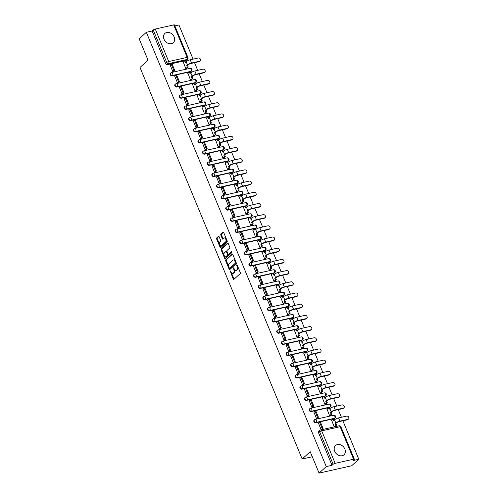 <?xml version="1.0" encoding="UTF-8"?>
<svg xmlns="http://www.w3.org/2000/svg" width="498" height="498" viewBox="0 0 498 498"><rect width="100%" height="100%" fill="white"/><g stroke="black" fill="none" stroke-linecap="round" stroke-linejoin="round"><path stroke-width="0.75" d="M230.157 270.8L233.207 278.998A0.784 0.436 -102.7 0 0 233.736 279.446A0.784 0.436 -102.7 0 0 233.855 279.384L240.223 273.614A0.784 0.436 -102.7 0 0 240.285 272.587L237.191 265.104L236.737 264.836L237.092 266.523A2.521 1.394 -102.7 0 1 236.892 269.804L236.363 270.283A2.521 1.394 -102.7 0 1 235.984 270.489A2.521 1.394 -102.7 0 1 234.297 269.057L233.444 267.818L233.805 269.505A2.521 1.394 -102.7 0 1 233.606 272.786L233.07 273.265A2.521 1.394 -102.7 0 1 232.691 273.47A2.521 1.394 -102.7 0 1 231.01 272.039L230.157 270.8M172.109 75.833L190.553 71.687A1.606 1.276 47.8 0 0 191.033 71.444L191.431 71.083A1.606 1.276 -132.2 0 1 190.946 71.332L172.507 75.472A1.606 1.276 -132.2 0 1 170.764 74.625A1.606 1.276 -132.2 0 1 170.839 72.851L170.441 73.206A1.606 1.276 47.8 0 0 170.366 74.986A1.606 1.276 47.8 0 0 172.109 75.833L172.507 75.472A1.606 0.89 77.3 0 0 172.638 73.387A1.606 0.89 77.3 0 0 171.561 72.471A1.606 1.606 0 0 0 170.839 72.851M176.746 87.026L195.185 82.88A1.606 1.276 47.8 0 0 195.67 82.637L196.063 82.276A1.606 1.276 -132.2 0 1 195.583 82.519L177.145 86.664A1.606 1.276 -132.2 0 1 175.402 85.818A1.606 1.276 -132.2 0 1 175.47 84.044L175.078 84.399A1.606 1.276 47.8 0 0 175.003 86.173A1.606 1.276 47.8 0 0 176.746 87.026L177.145 86.664A1.606 0.89 77.3 0 0 177.269 84.573A1.606 0.89 77.3 0 0 176.199 83.664A1.606 1.606 0 0 0 175.47 84.044M181.384 98.212L199.823 94.072A1.606 1.276 47.8 0 0 200.302 93.823L200.7 93.468A1.606 1.276 -132.2 0 1 200.221 93.711L181.776 97.857A1.606 1.276 -132.2 0 1 180.033 97.01A1.606 1.276 -132.2 0 1 180.108 95.23L179.71 95.591A1.606 1.276 47.8 0 0 179.641 97.365A1.606 1.276 47.8 0 0 181.384 98.212L181.776 97.857A1.606 0.89 77.3 0 0 181.907 95.765A1.606 0.89 77.3 0 0 180.836 94.857A1.606 1.606 0 0 0 180.108 95.23M186.015 109.404L204.46 105.265A1.606 1.276 47.8 0 0 204.939 105.016L205.338 104.655A1.606 1.276 -132.2 0 1 204.852 104.904L186.414 109.043A1.606 1.276 -132.2 0 1 184.671 108.197A1.606 1.276 -132.2 0 1 184.746 106.423L184.347 106.784A1.606 1.276 47.8 0 0 184.272 108.558A1.606 1.276 47.8 0 0 186.015 109.404L186.414 109.043A1.606 0.89 77.3 0 0 186.545 106.958A1.606 0.89 77.3 0 0 185.468 106.049A1.606 1.606 0 0 0 184.746 106.423M190.653 120.597L209.092 116.451A1.606 1.276 47.8 0 0 209.577 116.208L209.969 115.847A1.606 1.276 -132.2 0 1 209.49 116.096L191.051 120.236A1.606 1.276 -132.2 0 1 189.308 119.389A1.606 1.276 -132.2 0 1 189.377 117.615L188.985 117.976A1.606 1.276 47.8 0 0 188.91 119.75A1.606 1.276 47.8 0 0 190.653 120.597L191.051 120.236A1.606 0.89 77.3 0 0 191.176 118.151A1.606 0.89 77.3 0 0 190.105 117.235A1.606 1.606 0 0 0 189.377 117.615M195.291 131.789L213.729 127.644A1.606 1.276 47.8 0 0 214.208 127.401L214.607 127.04A1.606 1.276 -132.2 0 1 214.128 127.283L195.683 131.428A1.606 1.276 -132.2 0 1 193.94 130.582A1.606 1.276 -132.2 0 1 194.015 128.808L193.616 129.163A1.606 1.276 47.8 0 0 193.548 130.943A1.606 1.276 47.8 0 0 195.291 131.789L195.683 131.428A1.606 0.89 77.3 0 0 195.814 129.337A1.606 0.89 77.3 0 0 194.743 128.428A1.606 1.606 0 0 0 194.015 128.808M199.922 142.976L218.367 138.836A1.606 1.276 47.8 0 0 218.846 138.587L219.245 138.232A1.606 1.276 -132.2 0 1 218.759 138.475L200.321 142.621A1.606 1.276 -132.2 0 1 198.578 141.774A1.606 1.276 -132.2 0 1 198.652 139.994L198.254 140.355A1.606 1.276 47.8 0 0 198.179 142.129A1.606 1.276 47.8 0 0 199.922 142.976L200.321 142.621A1.606 0.89 77.3 0 0 200.445 140.529A1.606 0.89 77.3 0 0 199.374 139.621A1.606 1.606 0 0 0 198.652 139.994M204.56 154.168L222.998 150.029A1.606 1.276 47.8 0 0 223.484 149.78L223.876 149.419A1.606 1.276 -132.2 0 1 223.397 149.668L204.958 153.807A1.606 1.276 -132.2 0 1 203.215 152.961A1.606 1.276 -132.2 0 1 203.284 151.187L202.891 151.548A1.606 1.276 47.8 0 0 202.817 153.322A1.606 1.276 47.8 0 0 204.56 154.168L204.958 153.807A1.606 0.89 77.3 0 0 205.083 151.722A1.606 0.89 77.3 0 0 204.012 150.813A1.606 1.606 0 0 0 203.284 151.187M209.197 165.361L227.636 161.221A1.606 1.276 47.8 0 0 228.115 160.972L228.514 160.611A1.606 1.276 -132.2 0 1 228.034 160.86L209.59 165A1.606 1.276 -132.2 0 1 207.847 164.153A1.606 1.276 -132.2 0 1 207.921 162.379L207.523 162.74A1.606 1.276 47.8 0 0 207.454 164.514A1.606 1.276 47.8 0 0 209.197 165.361L209.59 165A1.606 0.89 77.3 0 0 209.72 162.914A1.606 0.89 77.3 0 0 208.65 161.999A1.606 1.606 0 0 0 207.921 162.379M213.829 176.553L232.273 172.408A1.606 1.276 47.8 0 0 232.753 172.165L233.151 171.804A1.606 1.276 -132.2 0 1 232.666 172.053L214.227 176.192A1.606 1.276 -132.2 0 1 212.484 175.346A1.606 1.276 -132.2 0 1 212.559 173.572L212.16 173.927A1.606 1.276 47.8 0 0 212.086 175.707A1.606 1.276 47.8 0 0 213.829 176.553L214.227 176.192A1.606 0.89 77.3 0 0 214.352 174.107A1.606 0.89 77.3 0 0 213.281 173.192A1.606 1.606 0 0 0 212.559 173.572M218.466 187.746L236.905 183.6A1.606 1.276 47.8 0 0 237.39 183.351L237.783 182.996A1.606 1.276 -132.2 0 1 237.303 183.239L218.865 187.385A1.606 1.276 -132.2 0 1 217.122 186.538A1.606 1.276 -132.2 0 1 217.19 184.758L216.798 185.119A1.606 1.276 47.8 0 0 216.723 186.893A1.606 1.276 47.8 0 0 218.466 187.746L218.865 187.385A1.606 0.89 77.3 0 0 218.989 185.293A1.606 0.89 77.3 0 0 217.919 184.385A1.606 1.606 0 0 0 217.19 184.758M223.104 198.932L241.542 194.793A1.606 1.276 47.8 0 0 242.022 194.544L242.42 194.183A1.606 1.276 -132.2 0 1 241.941 194.432L223.496 198.578A1.606 1.276 -132.2 0 1 221.753 197.725A1.606 1.276 -132.2 0 1 221.828 195.951L221.429 196.312A1.606 1.276 47.8 0 0 221.361 198.086A1.606 1.276 47.8 0 0 223.104 198.932L223.496 198.578A1.606 0.89 77.3 0 0 223.627 196.486A1.606 0.89 77.3 0 0 222.55 195.577A1.606 1.606 0 0 0 221.828 195.951M227.735 210.125L246.174 205.985A1.606 1.276 47.8 0 0 246.659 205.736L247.058 205.375A1.606 1.276 -132.2 0 1 246.572 205.624L228.134 209.764A1.606 1.276 -132.2 0 1 226.391 208.917A1.606 1.276 -132.2 0 1 226.466 207.143L226.067 207.504A1.606 1.276 47.8 0 0 225.992 209.278A1.606 1.276 47.8 0 0 227.735 210.125L228.134 209.764A1.606 0.89 77.3 0 0 228.258 207.678A1.606 0.89 77.3 0 0 227.188 206.77A1.606 1.606 0 0 0 226.466 207.143M232.373 221.317L250.811 217.172A1.606 1.276 47.8 0 0 251.297 216.929L251.689 216.568A1.606 1.276 -132.2 0 1 251.21 216.817L232.771 220.956A1.606 1.276 -132.2 0 1 231.028 220.11A1.606 1.276 -132.2 0 1 231.097 218.336L230.705 218.69A1.606 1.276 47.8 0 0 230.63 220.471A1.606 1.276 47.8 0 0 232.373 221.317L232.771 220.956A1.606 0.89 77.3 0 0 232.896 218.871A1.606 0.89 77.3 0 0 231.825 217.956A1.606 1.606 0 0 0 231.097 218.336M237.011 232.51L255.449 228.364A1.606 1.276 47.8 0 0 255.928 228.121L256.327 227.76A1.606 1.276 -132.2 0 1 255.848 228.003L237.403 232.149A1.606 1.276 -132.2 0 1 235.66 231.302A1.606 1.276 -132.2 0 1 235.735 229.522L235.336 229.883A1.606 1.276 47.8 0 0 235.268 231.657A1.606 1.276 47.8 0 0 237.011 232.51L237.403 232.149A1.606 0.89 77.3 0 0 237.534 230.057A1.606 0.89 77.3 0 0 236.457 229.148A1.606 1.606 0 0 0 235.735 229.522M241.642 243.696L260.081 239.557A1.606 1.276 47.8 0 0 260.566 239.308L260.964 238.953A1.606 1.276 -132.2 0 1 260.479 239.196L242.04 243.341A1.606 1.276 -132.2 0 1 240.297 242.489A1.606 1.276 -132.2 0 1 240.372 240.715L239.974 241.076A1.606 1.276 47.8 0 0 239.899 242.85A1.606 1.276 47.8 0 0 241.642 243.696L242.04 243.341A1.606 0.89 77.3 0 0 242.165 241.25A1.606 0.89 77.3 0 0 241.094 240.341A1.606 1.606 0 0 0 240.372 240.715M246.28 254.889L264.718 250.749A1.606 1.276 47.8 0 0 265.204 250.5L265.596 250.139A1.606 1.276 -132.2 0 1 265.117 250.388L246.678 254.528A1.606 1.276 -132.2 0 1 244.935 253.681A1.606 1.276 -132.2 0 1 245.004 251.907L244.611 252.268A1.606 1.276 47.8 0 0 244.537 254.042A1.606 1.276 47.8 0 0 246.28 254.889L246.678 254.528A1.606 0.89 77.3 0 0 246.803 252.442A1.606 0.89 77.3 0 0 245.732 251.534A1.606 1.606 0 0 0 245.004 251.907M250.917 266.081L269.356 261.936A1.606 1.276 47.8 0 0 269.835 261.693L270.233 261.332A1.606 1.276 -132.2 0 1 269.748 261.581L251.309 265.72A1.606 1.276 -132.2 0 1 249.566 264.874A1.606 1.276 -132.2 0 1 249.641 263.1L249.243 263.461A1.606 1.276 47.8 0 0 249.174 265.235A1.606 1.276 47.8 0 0 250.917 266.081L251.309 265.72A1.606 0.89 77.3 0 0 251.44 263.635A1.606 0.89 77.3 0 0 250.363 262.72A1.606 1.606 0 0 0 249.641 263.1M255.549 277.274L273.987 273.128A1.606 1.276 47.8 0 0 274.473 272.885L274.871 272.524A1.606 1.276 -132.2 0 1 274.386 272.767L255.947 276.913A1.606 1.276 -132.2 0 1 254.204 276.066A1.606 1.276 -132.2 0 1 254.279 274.292L253.88 274.647A1.606 1.276 47.8 0 0 253.806 276.427A1.606 1.276 47.8 0 0 255.549 277.274L255.947 276.913A1.606 0.89 77.3 0 0 256.072 274.821A1.606 0.89 77.3 0 0 255.001 273.912A1.606 1.606 0 0 0 254.279 274.292M260.186 288.46L278.625 284.321A1.606 1.276 47.8 0 0 279.11 284.072L279.502 283.717A1.606 1.276 -132.2 0 1 279.023 283.96L260.585 288.105A1.606 1.276 -132.2 0 1 258.842 287.259A1.606 1.276 -132.2 0 1 258.91 285.479L258.518 285.84A1.606 1.276 47.8 0 0 258.443 287.614A1.606 1.276 47.8 0 0 260.186 288.46L260.585 288.105A1.606 0.89 77.3 0 0 260.709 286.014A1.606 0.89 77.3 0 0 259.639 285.105A1.606 1.606 0 0 0 258.91 285.479M264.824 299.653L283.262 295.513A1.606 1.276 47.8 0 0 283.742 295.264L284.14 294.903A1.606 1.276 -132.2 0 1 283.655 295.152L265.216 299.292A1.606 1.276 -132.2 0 1 263.473 298.445A1.606 1.276 -132.2 0 1 263.548 296.671L263.149 297.032A1.606 1.276 47.8 0 0 263.081 298.806A1.606 1.276 47.8 0 0 264.824 299.653L265.216 299.292A1.606 0.89 77.3 0 0 265.347 297.206A1.606 0.89 77.3 0 0 264.27 296.298A1.606 1.606 0 0 0 263.548 296.671M269.455 310.845L287.894 306.706A1.606 1.276 47.8 0 0 288.379 306.457L288.778 306.096A1.606 1.276 -132.2 0 1 288.292 306.345L269.854 310.484A1.606 1.276 -132.2 0 1 268.111 309.638A1.606 1.276 -132.2 0 1 268.185 307.864L267.787 308.225A1.606 1.276 47.8 0 0 267.712 309.999A1.606 1.276 47.8 0 0 269.455 310.845L269.854 310.484A1.606 0.89 77.3 0 0 269.978 308.399A1.606 0.89 77.3 0 0 268.908 307.484A1.606 1.606 0 0 0 268.185 307.864M274.093 322.038L292.531 317.892A1.606 1.276 47.8 0 0 293.017 317.649L293.409 317.288A1.606 1.276 -132.2 0 1 292.93 317.537L274.491 321.677A1.606 1.276 -132.2 0 1 272.748 320.83A1.606 1.276 -132.2 0 1 272.817 319.056L272.425 319.411A1.606 1.276 47.8 0 0 272.35 321.191A1.606 1.276 47.8 0 0 274.093 322.038L274.491 321.677A1.606 0.89 77.3 0 0 274.616 319.591A1.606 0.89 77.3 0 0 273.545 318.676A1.606 1.606 0 0 0 272.817 319.056M278.731 333.23L297.169 329.085A1.606 1.276 47.8 0 0 297.648 328.836L298.047 328.481A1.606 1.276 -132.2 0 1 297.561 328.724L279.123 332.869A1.606 1.276 -132.2 0 1 277.38 332.023A1.606 1.276 -132.2 0 1 277.454 330.242L277.056 330.604A1.606 1.276 47.8 0 0 276.988 332.378A1.606 1.276 47.8 0 0 278.731 333.23L279.123 332.869A1.606 0.89 77.3 0 0 279.254 330.778A1.606 0.89 77.3 0 0 278.177 329.869A1.606 1.606 0 0 0 277.454 330.242M283.362 344.417L301.8 340.277A1.606 1.276 47.8 0 0 302.286 340.028L302.684 339.667A1.606 1.276 -132.2 0 1 302.199 339.916L283.76 344.062A1.606 1.276 -132.2 0 1 282.017 343.209A1.606 1.276 -132.2 0 1 282.092 341.435L281.694 341.796A1.606 1.276 47.8 0 0 281.619 343.57A1.606 1.276 47.8 0 0 283.362 344.417L283.76 344.062A1.606 0.89 77.3 0 0 283.885 341.97A1.606 0.89 77.3 0 0 282.814 341.062A1.606 1.606 0 0 0 282.092 341.435M288 355.609L306.438 351.47A1.606 1.276 47.8 0 0 306.924 351.221L307.316 350.86A1.606 1.276 -132.2 0 1 306.836 351.109L288.398 355.248A1.606 1.276 -132.2 0 1 286.655 354.402A1.606 1.276 -132.2 0 1 286.724 352.628L286.331 352.989A1.606 1.276 47.8 0 0 286.257 354.763A1.606 1.276 47.8 0 0 288 355.609L288.398 355.248A1.606 0.89 77.3 0 0 288.523 353.163A1.606 0.89 77.3 0 0 287.452 352.254A1.606 1.606 0 0 0 286.724 352.628M292.637 366.802L311.076 362.656A1.606 1.276 47.8 0 0 311.555 362.413L311.953 362.052A1.606 1.276 -132.2 0 1 311.468 362.301L293.029 366.441A1.606 1.276 -132.2 0 1 291.286 365.594A1.606 1.276 -132.2 0 1 291.361 363.82L290.963 364.175A1.606 1.276 47.8 0 0 290.894 365.955A1.606 1.276 47.8 0 0 292.637 366.802L293.029 366.441A1.606 0.89 77.3 0 0 293.16 364.355A1.606 0.89 77.3 0 0 292.083 363.44A1.606 1.606 0 0 0 291.361 363.82M297.269 377.994L315.707 373.849A1.606 1.276 47.8 0 0 316.193 373.606L316.591 373.245A1.606 1.276 -132.2 0 1 316.106 373.488L297.667 377.633A1.606 1.276 -132.2 0 1 295.924 376.787A1.606 1.276 -132.2 0 1 295.999 375.006L295.6 375.368A1.606 1.276 47.8 0 0 295.526 377.142A1.606 1.276 47.8 0 0 297.269 377.994L297.667 377.633A1.606 0.89 77.3 0 0 297.792 375.542A1.606 0.89 77.3 0 0 296.721 374.633A1.606 1.606 0 0 0 295.999 375.006M301.906 389.181L320.345 385.041A1.606 1.276 47.8 0 0 320.83 384.792L321.222 384.437A1.606 1.276 -132.2 0 1 320.743 384.68L302.305 388.826A1.606 1.276 -132.2 0 1 300.562 387.973A1.606 1.276 -132.2 0 1 300.63 386.199L300.232 386.56A1.606 1.276 47.8 0 0 300.163 388.334A1.606 1.276 47.8 0 0 301.906 389.181L302.305 388.826A1.606 0.89 77.3 0 0 302.429 386.734A1.606 0.89 77.3 0 0 301.358 385.825A1.606 1.606 0 0 0 300.63 386.199M306.544 400.373L324.982 396.234A1.606 1.276 47.8 0 0 325.462 395.985L325.86 395.624A1.606 1.276 -132.2 0 1 325.375 395.873L306.936 400.012A1.606 1.276 -132.2 0 1 305.193 399.166A1.606 1.276 -132.2 0 1 305.268 397.392L304.869 397.753A1.606 1.276 47.8 0 0 304.801 399.527A1.606 1.276 47.8 0 0 306.544 400.373L306.936 400.012A1.606 0.89 77.3 0 0 307.067 397.927A1.606 0.89 77.3 0 0 305.99 397.018A1.606 1.606 0 0 0 305.268 397.392M311.175 411.566L329.614 407.42A1.606 1.276 47.8 0 0 330.099 407.177L330.498 406.816A1.606 1.276 -132.2 0 1 330.012 407.065L311.574 411.205A1.606 1.276 -132.2 0 1 309.831 410.358A1.606 1.276 -132.2 0 1 309.905 408.584L309.507 408.945A1.606 1.276 47.8 0 0 309.432 410.719A1.606 1.276 47.8 0 0 311.175 411.566L311.574 411.205A1.606 0.89 77.3 0 0 311.698 409.119A1.606 0.89 77.3 0 0 310.628 408.204A1.606 1.606 0 0 0 309.905 408.584M315.813 422.758L334.251 418.613A1.606 1.276 47.8 0 0 334.737 418.37L335.129 418.009A1.606 1.276 -132.2 0 1 334.65 418.252L316.211 422.397A1.606 1.276 -132.2 0 1 314.468 421.551A1.606 1.276 -132.2 0 1 314.537 419.777L314.138 420.131A1.606 1.276 47.8 0 0 314.07 421.912A1.606 1.276 47.8 0 0 315.813 422.758L316.211 422.397A1.606 0.89 77.3 0 0 316.336 420.306A1.606 0.89 77.3 0 0 315.265 419.397A1.606 1.606 0 0 0 314.537 419.777M334.687 451.294A6.256 4.968 47.8 0 0 343.969 454.786A6.256 4.968 47.8 0 0 344.846 449.009A6.256 4.968 47.8 0 0 335.565 445.517A6.256 4.968 47.8 0 0 334.687 451.294M164.004 39.23A6.256 4.968 47.8 0 0 173.285 42.722A6.256 4.968 47.8 0 0 174.169 36.952A6.256 4.968 47.8 0 0 164.888 33.459A6.256 4.968 47.8 0 0 164.004 39.23M219.12 236.706A0.784 0.436 -102.7 0 0 218.597 236.264A0.784 0.436 -102.7 0 0 218.479 236.326L216.692 237.944A0.784 0.436 -102.7 0 0 216.63 238.972L220.072 247.276A0.784 0.436 -102.7 0 0 220.595 247.724A0.784 0.436 -102.7 0 0 220.714 247.662L227.088 241.891A0.784 0.436 -102.7 0 0 227.15 240.864L223.708 232.554A0.784 0.436 -102.7 0 0 223.179 232.105A0.784 0.436 -102.7 0 0 223.06 232.174L220.9 234.128A0.784 0.436 -102.7 0 0 220.838 235.156L222.313 238.71A0.784 0.436 -102.7 0 0 222.836 239.158A0.784 0.436 -102.7 0 0 222.961 239.09L224.025 238.125A2.104 1.164 -102.7 0 1 224.349 237.951A2.104 1.164 -102.7 0 1 225.862 239.445A2.104 1.164 -102.7 0 1 225.588 241.891L221.398 245.688A2.104 1.164 -102.7 0 1 221.075 245.863A2.104 1.164 -102.7 0 1 219.562 244.369A2.104 1.164 -102.7 0 1 219.836 241.922L220.533 241.287A0.784 0.436 -102.7 0 0 220.595 240.266L219.12 236.706M335.154 463.345L353.592 459.2A1.606 0.398 157.5 0 1 354.352 459.243A1.606 0.398 157.5 0 1 354.171 459.561L353.057 460.575L358.821 459.281L351.65 465.779L319.069 473.1L310.217 451.723L302.174 459.007L139.994 67.46L148.031 60.177L139.179 38.8L146.35 32.295L326.246 466.601L332.01 465.3L333.131 464.292L319.666 431.791A1.606 1.276 -132.2 0 1 319.897 430.309L318.776 431.324A1.606 1.276 -132.2 0 0 318.552 432.806L319.666 431.791A1.606 0.398 157.5 0 1 321.689 430.845L335.154 463.345A1.606 0.398 157.5 0 0 333.131 464.292M319.069 473.1L326.246 466.601M225.762 259.844A0.784 0.436 -102.7 0 0 225.7 260.871L229.142 269.175A0.784 0.436 -102.7 0 0 229.665 269.623A0.784 0.436 -102.7 0 0 229.783 269.561L236.158 263.791A0.784 0.436 -102.7 0 0 236.22 262.763L232.778 254.453A0.784 0.436 -102.7 0 0 232.249 254.005A0.784 0.436 -102.7 0 0 232.13 254.073L225.762 259.844L226.416 259.695A0.784 0.436 -102.7 0 0 226.353 260.722L228.731 266.467M224.604 258.225L221.162 249.921A0.784 0.436 -102.7 0 1 221.224 248.894L227.598 243.124A0.784 0.436 -102.7 0 1 227.717 243.055A0.784 0.436 -102.7 0 1 228.24 243.503L229.715 247.064A0.784 0.436 -102.7 0 1 229.653 248.085L227.069 250.426A0.784 0.436 -102.7 0 0 227.007 251.453L227.984 253.812A0.784 0.436 -102.7 0 0 228.507 254.26A0.784 0.436 -102.7 0 0 228.632 254.192L231.402 251.714L231.726 252.741L225.252 258.611A0.784 0.436 -102.7 0 1 225.133 258.674A0.784 0.436 -102.7 0 1 224.604 258.225L225.258 258.082L224.305 255.779M185.916 60.501L187.03 59.486A1.606 1.276 -132.2 0 0 187.516 59.237L186.395 60.252A1.606 1.276 -132.2 0 1 185.916 60.501L167.477 64.64L168.592 63.626A1.606 1.276 -132.2 0 1 166.699 62.487L153.235 29.986A1.606 0.398 -22.5 0 1 155.258 29.04L173.696 24.9A1.606 0.398 -22.5 0 1 174.462 24.937L187.92 57.438A1.606 0.398 -22.5 0 0 187.161 57.395L173.696 24.9M358.821 459.281L342.879 420.791M341.423 417.268L338.242 409.599M336.785 406.075L333.61 398.406M332.147 394.883L328.973 387.214M327.516 383.697L324.335 376.021M322.878 372.504L319.704 364.835M318.247 361.311L315.066 353.642M313.609 350.119L310.428 342.45M308.972 338.933L305.797 331.257M304.34 327.74L301.159 320.071M299.703 316.547L296.522 308.878M295.065 305.355L291.89 297.686M290.434 294.169L287.253 286.493M285.796 282.976L282.615 275.307M281.158 271.784L277.984 264.114M276.527 260.591L273.346 252.922M271.889 249.398L268.708 241.729M267.252 238.212L264.077 230.537M262.62 227.02L259.439 219.35M257.983 215.827L254.808 208.158M253.345 204.634L250.17 196.965M248.714 193.448L245.533 185.773M244.076 182.256L240.901 174.586M239.438 171.063L236.264 163.394M234.807 159.87L231.626 152.201M230.169 148.684L226.995 141.009M225.532 137.492L222.357 129.822M220.9 126.299L217.719 118.63M216.263 115.106L213.088 107.437M211.625 103.914L208.45 96.245M206.994 92.728L203.813 85.052M202.356 81.535L199.181 73.866M197.718 70.343L194.544 62.673M193.087 59.15L178.931 24.981L174.854 25.896M146.35 32.295L152.12 31.001L153.235 29.986M331.649 420.219L334.121 426.718L335.079 426.462M318.483 423.175L321.086 429.65L322.025 429.326M313.852 411.983L316.454 418.457L317.388 418.139M327.012 409.026L329.483 415.531L330.448 415.276M309.214 400.79L311.816 407.264L312.75 406.947M322.374 397.834L324.852 404.339L325.81 404.083M304.577 389.604L307.179 396.072L308.119 395.754M317.743 386.647L320.214 393.146L321.173 392.891M299.945 378.412L302.547 384.886L303.481 384.562M313.105 375.455L315.576 381.954L316.541 381.698M295.308 367.219L297.91 373.693L298.844 373.369M308.467 364.262L310.945 370.767L311.904 370.512M290.676 356.026L293.278 362.5L294.212 362.183M303.836 353.07L306.307 359.575L307.266 359.319M286.039 344.84L288.641 351.308L289.575 350.99M299.198 341.883L301.67 348.382L302.635 348.127M281.401 333.648L284.003 340.122L284.937 339.798M294.561 330.691L297.038 337.19L297.997 336.934M276.77 322.455L279.372 328.929L280.306 328.605M289.929 319.498L292.401 326.003L293.359 325.742M272.132 311.262L274.734 317.736L275.668 317.419M285.292 308.306L287.763 314.811L288.728 314.555M267.494 300.07L270.097 306.544L271.036 306.226M280.66 297.113L283.132 303.618L284.09 303.363M262.863 288.884L265.465 295.351L266.399 295.034M276.023 285.927L278.494 292.426L279.459 292.17M258.225 277.691L260.828 284.165L261.761 283.841M271.385 274.734L273.856 281.233L274.821 280.978M253.588 266.498L256.19 272.972L257.13 272.655M266.754 263.542L269.225 270.047L270.184 269.791M248.956 255.306L251.558 261.78L252.492 261.462M262.116 252.349L264.587 258.854L265.552 258.599M244.319 244.12L246.921 250.587L247.855 250.27M257.478 241.163L259.95 247.662L260.915 247.406M239.681 232.927L242.283 239.401L243.223 239.077M252.847 229.97L255.318 236.469L256.277 236.214M235.05 221.735L237.652 228.209L238.586 227.885M248.209 218.778L250.681 225.283L251.646 225.028M230.412 210.542L233.014 217.016L233.948 216.698M243.572 207.585L246.043 214.09L247.008 213.835M225.775 199.356L228.377 205.823L229.317 205.506M238.94 196.399L241.412 202.898L242.37 202.642M221.143 188.163L223.745 194.637L224.679 194.313M234.303 185.206L236.774 191.705L237.739 191.45M216.506 176.971L219.108 183.445L220.041 183.121M229.665 174.014L232.136 180.519L233.101 180.257M211.868 165.778L214.47 172.252L215.41 171.935M225.034 162.821L227.505 169.326L228.464 169.071M207.236 154.585L209.839 161.059L210.772 160.742M220.396 151.629L222.867 158.134L223.832 157.878M202.599 143.399L205.201 149.867L206.135 149.549M215.759 140.442L218.23 146.941L219.195 146.686M197.961 132.207L200.563 138.681L201.503 138.357M211.127 129.25L213.598 135.749L214.557 135.493M193.33 121.014L195.932 127.488L196.866 127.171M206.489 118.057L208.961 124.562L209.926 124.307M188.692 109.821L191.294 116.295L192.228 115.978M201.852 106.865L204.323 113.37L205.288 113.114M184.055 98.635L186.657 105.103L187.597 104.785M197.22 95.678L199.692 102.177L200.65 101.922M179.423 87.443L182.025 93.917L182.959 93.593M192.583 84.486L195.054 90.985L196.019 90.729M174.786 76.25L177.388 82.724L178.321 82.4M187.945 73.293L190.417 79.798L191.381 79.543M170.148 65.057L172.75 71.531L173.69 71.214M183.314 62.101L185.785 68.606L186.744 68.351M302.174 459.007L312.29 456.734M152.12 31.001L165.579 63.501A1.606 1.276 47.8 0 0 167.477 64.64M332.01 465.3L318.552 432.806M232.691 273.47L233.344 273.321A2.521 1.394 -102.7 0 0 233.724 273.122L233.07 273.265M234.496 269.468A2.521 1.394 -102.7 0 1 234.253 272.636L233.724 273.122M235.984 270.489L236.637 270.339A2.521 1.394 -102.7 0 0 237.017 270.134L236.363 270.283M237.907 266.841A2.521 1.394 -102.7 0 1 237.546 269.655L237.017 270.134M231.215 272.462L233.861 278.855A0.784 0.436 -102.7 0 0 234.072 279.185M232.56 254.123L226.416 259.695M229.422 268.136L229.79 269.032A0.784 0.436 -102.7 0 0 230.008 269.362M229.317 267.955L229.765 268.223L235.361 263.156L234.981 261.419A2.521 1.394 -102.7 0 0 233.294 259.987A2.521 1.394 -102.7 0 0 232.915 260.193L229.092 263.654A2.521 1.394 -102.7 0 0 228.893 266.934L229.317 267.955M230.244 268.117L229.765 268.223M236.114 262.514L230.418 268.073M235.423 260.846A2.521 1.394 -102.7 0 0 233.948 259.838L233.294 259.987M224.15 255.406L221.815 249.772L221.162 249.921M228.028 243.173L221.878 248.751A0.784 0.436 -102.7 0 0 221.815 249.772M229.024 254.105A0.784 0.436 -102.7 0 0 229.161 254.111A0.784 0.436 -102.7 0 0 229.279 254.048L231.682 251.87M224.386 252.86A2.104 1.164 -102.7 0 0 224.112 255.306A2.104 1.164 -102.7 0 0 225.631 256.794A2.104 1.164 -102.7 0 0 225.949 256.626L227.424 255.287A0.784 0.436 -102.7 0 0 227.486 254.26L226.509 251.901A0.784 0.436 -102.7 0 0 225.986 251.453A0.784 0.436 -102.7 0 0 225.868 251.515L224.386 252.86M225.631 256.794L226.279 256.651A2.104 1.164 -102.7 0 0 226.602 256.476L225.949 256.626M228.109 254.036L228.14 254.111A0.784 0.436 -102.7 0 1 228.078 255.138L226.602 256.476M227.038 251.527A0.784 0.436 -102.7 0 0 226.634 251.309A0.784 0.436 -102.7 0 0 226.515 251.372M225.258 258.082A0.784 0.436 -102.7 0 0 225.47 258.412M221.075 245.863L221.728 245.713A2.104 1.164 -102.7 0 0 222.046 245.545L221.398 245.688M226.553 239.432A2.104 1.164 -102.7 0 1 226.241 241.742L222.046 245.545M226.216 238.617A2.104 1.164 -102.7 0 0 224.996 237.807L224.349 237.951M223.49 232.224L221.554 233.979A0.784 0.436 -102.7 0 0 221.492 235.006L222.961 238.561A0.784 0.436 -102.7 0 0 223.179 238.891M219.861 245.053L220.72 247.133A0.784 0.436 -102.7 0 0 220.938 247.462M218.908 236.376L217.34 237.801A0.784 0.436 -102.7 0 0 217.277 238.822L219.525 244.238M348.538 419.042L348.071 419.465A1.805 1.432 -132.2 0 1 347.523 419.746L347.996 419.322A1.805 1.432 47.8 0 0 348.538 419.042A1.805 1.432 47.8 0 0 348.619 417.044A1.805 1.432 47.8 0 0 346.658 416.091L338.547 417.915A3.206 0.797 157.5 0 0 334.5 419.808L333.722 420.511L333.069 418.93L331.487 420.362M333.069 418.93L333.915 418.743L334.395 419.901M347.996 419.322L339.885 421.14A3.206 0.797 157.5 0 0 335.833 423.032L335.061 423.736L336.679 422.846A2.166 0.542 -22.5 0 1 339.412 421.569L347.523 419.746M335.907 423.549L336.561 425.124L334.177 426.705M335.023 426.518L336.561 425.124M321.864 429.475L323.04 428.411L320.395 422.024L319.548 422.217L322.194 428.597L321.073 429.612M319.548 422.217L318.427 423.225M323.04 428.411L322.194 428.597M335.061 423.736L335.714 425.317M343.9 407.85L343.433 408.279A1.805 1.432 -132.2 0 1 342.892 408.553L343.359 408.13A1.805 1.432 47.8 0 0 343.9 407.85A1.805 1.432 47.8 0 0 343.981 405.851A1.805 1.432 47.8 0 0 342.02 404.899L333.909 406.723A3.206 0.797 157.5 0 0 329.863 408.615L329.085 409.319L328.431 407.738L326.85 409.175M328.431 407.738L329.278 407.551L329.757 408.709M343.359 408.13L335.247 409.954A3.206 0.797 157.5 0 0 331.201 411.846L330.423 412.543L331.27 412.356L332.048 411.653A2.166 0.542 -22.5 0 1 334.781 410.377L342.892 408.553M331.27 412.356L331.923 413.931L329.539 415.519M330.392 415.326L331.923 413.931M317.226 418.283L318.403 417.218L315.757 410.831L314.91 411.024L317.556 417.405L316.435 418.42M314.91 411.024L313.796 412.039M318.403 417.218L317.556 417.405M330.423 412.543L331.077 414.124M339.269 396.663L338.796 397.087A1.805 1.432 -132.2 0 1 338.254 397.36L338.721 396.937A1.805 1.432 47.8 0 0 339.269 396.663A1.805 1.432 47.8 0 0 339.35 394.665A1.805 1.432 47.8 0 0 337.389 393.713L329.278 395.53A3.206 0.797 157.5 0 0 325.225 397.423L324.453 398.126L323.8 396.551L322.218 397.983M323.8 396.551L324.646 396.358L325.126 397.516M338.721 396.937L330.61 398.761A3.206 0.797 157.5 0 0 326.564 400.653L325.785 401.357L326.638 401.164L327.41 400.46A2.166 0.542 -22.5 0 1 330.143 399.184L338.254 397.36M326.638 401.164L327.292 402.745L326.445 402.932L324.908 404.326M325.754 404.133L327.292 402.745M312.595 407.09L313.765 406.026L311.126 399.639L310.273 399.832L312.918 406.219L311.804 407.227M310.273 399.832L309.158 400.846M313.765 406.026L312.918 406.219M325.785 401.357L326.445 402.932M334.631 385.471L334.164 385.894A1.805 1.432 -132.2 0 1 333.623 386.174L334.09 385.745A1.805 1.432 47.8 0 0 334.631 385.471A1.805 1.432 47.8 0 0 334.712 383.472A1.805 1.432 47.8 0 0 332.751 382.52L324.64 384.338A3.206 0.797 157.5 0 0 320.594 386.23L319.816 386.934L319.162 385.359L317.581 386.79M319.162 385.359L320.009 385.166L320.488 386.324M334.09 385.745L325.978 387.569A3.206 0.797 157.5 0 0 321.926 389.461L321.154 390.164L322.772 389.274A2.166 0.542 -22.5 0 1 325.505 387.992L333.623 386.174M322.001 389.971L322.654 391.553L321.808 391.739L320.27 393.134M321.117 392.941L322.654 391.553M307.957 395.898L309.134 394.833L306.488 388.452L305.641 388.639L308.287 395.026L307.166 396.041M305.641 388.639L304.521 389.654M309.134 394.833L308.287 395.026M321.154 390.164L321.808 391.739M329.993 374.278L329.527 374.701A1.805 1.432 -132.2 0 1 328.985 374.982L329.452 374.558A1.805 1.432 47.8 0 0 329.993 374.278A1.805 1.432 47.8 0 0 330.074 372.28A1.805 1.432 47.8 0 0 328.114 371.327L320.002 373.151A3.206 0.797 157.5 0 0 315.956 375.044L315.178 375.747L314.524 374.166L312.943 375.598M314.524 374.166L315.371 373.973L315.857 375.137M329.452 374.558L321.341 376.376A3.206 0.797 157.5 0 0 317.294 378.268L316.516 378.972L318.141 378.082A2.166 0.542 -22.5 0 1 320.874 376.805L328.985 374.982M317.363 378.785L318.017 380.36L315.632 381.941M316.485 381.754L318.017 380.36M303.319 384.711L304.496 383.647L301.85 377.26L301.004 377.453L303.649 383.834L302.529 384.848M301.004 377.453L299.889 378.461M304.496 383.647L303.649 383.834M316.516 378.972L317.17 380.553M325.362 363.086L324.889 363.509A1.805 1.432 -132.2 0 1 324.347 363.789L324.814 363.366A1.805 1.432 47.8 0 0 325.362 363.086A1.805 1.432 47.8 0 0 325.443 361.087A1.805 1.432 47.8 0 0 323.482 360.135L315.371 361.959A3.206 0.797 157.5 0 0 311.318 363.851L310.547 364.555L309.893 362.974L308.312 364.411M309.893 362.974L310.74 362.787L311.219 363.945M324.814 363.366L316.703 365.19A3.206 0.797 157.5 0 0 312.657 367.082L311.885 367.779L312.732 367.592L313.503 366.889A2.166 0.542 -22.5 0 1 316.236 365.613L324.347 363.789M312.732 367.592L313.385 369.167L311.001 370.749M311.848 370.562L313.385 369.167M298.688 373.519L299.858 372.454L297.219 366.067L296.366 366.26L299.012 372.641L297.897 373.656M296.366 366.26L295.252 367.269M299.858 372.454L299.012 372.641M311.885 367.779L312.539 369.36M320.724 351.893L320.258 352.323A1.805 1.432 -132.2 0 1 319.716 352.596L320.183 352.173A1.805 1.432 47.8 0 0 320.724 351.893A1.805 1.432 47.8 0 0 320.805 349.901A1.805 1.432 47.8 0 0 318.845 348.942L310.733 350.766A3.206 0.797 157.5 0 0 306.687 352.659L305.909 353.362L305.255 351.787L303.674 353.219M305.255 351.787L306.102 351.594L306.581 352.752M320.183 352.173L312.072 353.997A3.206 0.797 157.5 0 0 308.019 355.889L307.247 356.593L308.094 356.4L308.866 355.697A2.166 0.542 -22.5 0 1 311.599 354.42L319.716 352.596M308.094 356.4L308.748 357.981L307.901 358.168L306.363 359.562M307.21 359.369L308.748 357.981M294.05 362.326L295.227 361.262L292.581 354.875L291.735 355.068L294.38 361.455L293.26 362.463M291.735 355.068L290.614 356.082M295.227 361.262L294.38 361.455M307.247 356.593L307.901 358.168M316.087 340.707L315.62 341.13A1.805 1.432 -132.2 0 1 315.078 341.404L315.545 340.981A1.805 1.432 47.8 0 0 316.087 340.707A1.805 1.432 47.8 0 0 316.168 338.708A1.805 1.432 47.8 0 0 314.207 337.756L306.096 339.574A3.206 0.797 157.5 0 0 302.049 341.466L301.271 342.17L300.618 340.595L299.037 342.026M300.618 340.595L301.464 340.402L301.95 341.56M315.545 340.981L307.434 342.805A3.206 0.797 157.5 0 0 303.388 344.697L302.61 345.4L304.234 344.504A2.166 0.542 -22.5 0 1 306.967 343.228L315.078 341.404M303.456 345.207L304.11 346.789L303.263 346.975L301.732 348.37M302.579 348.177L304.11 346.789M289.413 351.134L290.589 350.069L287.944 343.688L287.097 343.875L289.743 350.262L288.622 351.277M287.097 343.875L285.983 344.89M290.589 350.069L289.743 350.262M302.61 345.4L303.263 346.975M311.455 329.514L310.982 329.937A1.805 1.432 -132.2 0 1 310.441 330.218L310.914 329.788A1.805 1.432 47.8 0 0 311.455 329.514A1.805 1.432 47.8 0 0 311.536 327.516A1.805 1.432 47.8 0 0 309.575 326.564L301.464 328.387A3.206 0.797 157.5 0 0 297.412 330.28L296.64 330.977L295.986 329.402L294.405 330.834M295.986 329.402L296.833 329.209L297.312 330.367M310.914 329.788L302.796 331.612A3.206 0.797 157.5 0 0 298.75 333.504L297.978 334.208L298.825 334.021L299.597 333.318A2.166 0.542 -22.5 0 1 302.33 332.035L310.441 330.218M298.825 334.021L299.479 335.596L297.094 337.177M297.941 336.99L299.479 335.596M284.781 339.947L285.952 338.883L283.312 332.496L282.459 332.683L285.105 339.07L283.991 340.084M282.459 332.683L281.345 333.697M285.952 338.883L285.105 339.07M297.978 334.208L298.632 335.789M306.818 318.322L306.351 318.745A1.805 1.432 -132.2 0 1 305.809 319.025L306.276 318.602A1.805 1.432 47.8 0 0 306.818 318.322A1.805 1.432 47.8 0 0 306.899 316.323A1.805 1.432 47.8 0 0 304.938 315.371L296.827 317.195A3.206 0.797 157.5 0 0 292.78 319.087L292.002 319.791L291.349 318.21L289.768 319.641M291.349 318.21L292.195 318.023L292.675 319.181M306.276 318.602L298.165 320.419A3.206 0.797 157.5 0 0 294.113 322.312L293.341 323.015L294.959 322.125A2.166 0.542 -22.5 0 1 297.692 320.849L305.809 319.025M294.187 322.829L294.841 324.403L292.457 325.985M293.303 325.798L294.841 324.403M280.144 328.755L281.32 327.69L278.675 321.303L277.828 321.496L280.474 327.877L279.353 328.892M277.828 321.496L276.707 322.505M281.32 327.69L280.474 327.877M293.341 323.015L293.994 324.596M302.18 307.129L301.713 307.559A1.805 1.432 -132.2 0 1 301.172 307.832L301.639 307.409A1.805 1.432 47.8 0 0 302.18 307.129A1.805 1.432 47.8 0 0 302.261 305.137A1.805 1.432 47.8 0 0 300.3 304.178L292.189 306.002A3.206 0.797 157.5 0 0 288.143 307.895L287.365 308.598L286.711 307.017L285.13 308.455M286.711 307.017L287.558 306.83L288.043 307.988M301.639 307.409L293.527 309.233A3.206 0.797 157.5 0 0 289.481 311.126L288.703 311.829L290.328 310.933A2.166 0.542 -22.5 0 1 293.061 309.656L301.172 307.832M289.55 311.636L290.203 313.217L289.357 313.404L287.825 314.798M288.672 314.605L290.203 313.217M275.506 317.562L276.683 316.498L274.037 310.111L273.19 310.304L275.836 316.691L274.715 317.699M273.19 310.304L272.076 311.318M276.683 316.498L275.836 316.691M288.703 311.829L289.357 313.404M297.549 295.943L297.076 296.366A1.805 1.432 -132.2 0 1 296.534 296.64L297.007 296.217A1.805 1.432 47.8 0 0 297.549 295.943A1.805 1.432 47.8 0 0 297.63 293.945A1.805 1.432 47.8 0 0 295.669 292.992L287.558 294.81A3.206 0.797 157.5 0 0 283.505 296.702L282.733 297.406L282.08 295.831L280.499 297.262M282.08 295.831L282.926 295.638L283.406 296.796M297.007 296.217L288.89 298.041A3.206 0.797 157.5 0 0 284.844 299.933L284.072 300.636L285.69 299.74A2.166 0.542 -22.5 0 1 288.423 298.464L296.534 296.64M284.918 300.443L285.572 302.025L284.725 302.211L283.188 303.606M284.034 303.413L285.572 302.025M270.875 306.37L272.045 305.305L269.406 298.925L268.559 299.111L271.198 305.498L270.084 306.507M268.559 299.111L267.438 300.126M272.045 305.305L271.198 305.498M284.072 300.636L284.725 302.211M292.911 284.75L292.444 285.173A1.805 1.432 -132.2 0 1 291.903 285.454L292.37 285.024A1.805 1.432 47.8 0 0 292.911 284.75A1.805 1.432 47.8 0 0 292.992 282.752A1.805 1.432 47.8 0 0 291.031 281.8L282.92 283.623A3.206 0.797 157.5 0 0 278.874 285.516L278.096 286.213L277.442 284.638L275.861 286.07M277.442 284.638L278.289 284.445L278.768 285.603M292.37 285.024L284.258 286.848A3.206 0.797 157.5 0 0 280.206 288.74L279.434 289.444L281.053 288.554A2.166 0.542 -22.5 0 1 283.785 287.271L291.903 285.454M280.281 289.251L280.934 290.832L278.55 292.413M279.397 292.226L280.934 290.832M266.237 295.183L267.414 294.113L264.768 287.732L263.921 287.919L266.567 294.306L265.446 295.32M263.921 287.919L262.801 288.933M267.414 294.113L266.567 294.306M279.434 289.444L280.088 291.025M288.274 273.558L287.807 273.981A1.805 1.432 -132.2 0 1 287.265 274.261L287.732 273.838A1.805 1.432 47.8 0 0 288.274 273.558A1.805 1.432 47.8 0 0 288.361 271.559A1.805 1.432 47.8 0 0 286.394 270.607L278.282 272.431A3.206 0.797 157.5 0 0 274.236 274.323L273.458 275.027L272.804 273.446L271.223 274.877M272.804 273.446L273.651 273.259L274.137 274.417M287.732 273.838L279.621 275.655A3.206 0.797 157.5 0 0 275.575 277.548L274.796 278.251L276.421 277.361A2.166 0.542 -22.5 0 1 279.154 276.085L287.265 274.261M275.643 278.065L276.297 279.639L273.919 281.221M274.765 281.034L276.297 279.639M261.599 283.991L262.776 282.926L260.13 276.539L259.284 276.732L261.929 283.113L260.809 284.128M259.284 276.732L258.169 277.741M262.776 282.926L261.929 283.113M274.796 278.251L275.45 279.832M283.642 262.365L283.169 262.795A1.805 1.432 -132.2 0 1 282.627 263.069L283.101 262.645A1.805 1.432 47.8 0 0 283.642 262.365A1.805 1.432 47.8 0 0 283.723 260.367A1.805 1.432 47.8 0 0 281.762 259.414L273.651 261.238A3.206 0.797 157.5 0 0 269.599 263.131L268.827 263.834L268.173 262.253L266.592 263.691M268.173 262.253L269.02 262.066L269.499 263.224M283.101 262.645L274.983 264.469A3.206 0.797 157.5 0 0 270.937 266.362L270.165 267.059L271.012 266.872L271.784 266.169A2.166 0.542 -22.5 0 1 274.516 264.892L282.627 263.069M271.012 266.872L271.665 268.447L269.281 270.034M270.128 269.841L271.665 268.447M256.968 272.798L258.138 271.734L255.499 265.347L254.652 265.54L257.292 271.92L256.177 272.935M254.652 265.54L253.532 266.555M258.138 271.734L257.292 271.92M270.165 267.059L270.819 268.64M279.005 251.179L278.538 251.602A1.805 1.432 -132.2 0 1 277.996 251.876L278.463 251.453A1.805 1.432 47.8 0 0 279.005 251.179A1.805 1.432 47.8 0 0 279.085 249.181A1.805 1.432 47.8 0 0 277.125 248.228L269.013 250.046A3.206 0.797 157.5 0 0 264.967 251.938L264.189 252.642L263.535 251.067L261.954 252.498M263.535 251.067L264.382 250.874L264.861 252.032M278.463 251.453L270.352 253.277A3.206 0.797 157.5 0 0 266.299 255.169L265.527 255.872L266.374 255.679L267.146 254.976A2.166 0.542 -22.5 0 1 269.879 253.7L277.996 251.876M266.374 255.679L267.028 257.261L266.181 257.447L264.643 258.842M265.49 258.649L267.028 257.261M252.33 261.606L253.507 260.541L250.861 254.154L250.015 254.347L252.66 260.734L251.54 261.743M250.015 254.347L248.894 255.362M253.507 260.541L252.66 260.734M265.527 255.872L266.181 257.447M274.367 239.986L273.9 240.41A1.805 1.432 -132.2 0 1 273.358 240.69L273.825 240.26A1.805 1.432 47.8 0 0 274.367 239.986A1.805 1.432 47.8 0 0 274.454 237.988A1.805 1.432 47.8 0 0 272.487 237.036L264.376 238.853A3.206 0.797 157.5 0 0 260.329 240.746L259.551 241.449L258.898 239.874L257.317 241.306M258.898 239.874L259.744 239.681L260.23 240.839M273.825 240.26L265.714 242.084A3.206 0.797 157.5 0 0 261.668 243.976L260.89 244.68L262.514 243.79A2.166 0.542 -22.5 0 1 265.247 242.507L273.358 240.69M261.736 244.487L262.39 246.068L261.543 246.255L260.012 247.649M260.859 247.456L262.39 246.068M247.693 250.413L248.869 249.349L246.224 242.968L245.377 243.155L248.023 249.542L246.908 250.556M245.377 243.155L244.263 244.169M248.869 249.349L248.023 249.542M260.89 244.68L261.543 246.255M269.735 228.794L269.262 229.217A1.805 1.432 -132.2 0 1 268.721 229.497L269.194 229.074A1.805 1.432 47.8 0 0 269.735 228.794A1.805 1.432 47.8 0 0 269.816 226.795A1.805 1.432 47.8 0 0 267.856 225.843L259.744 227.667A3.206 0.797 157.5 0 0 255.692 229.559L254.92 230.263L254.266 228.682L252.685 230.113M254.266 228.682L255.113 228.489L255.592 229.653M269.194 229.074L261.077 230.891A3.206 0.797 157.5 0 0 257.03 232.784L256.258 233.487L257.877 232.597A2.166 0.542 -22.5 0 1 260.61 231.321L268.721 229.497M257.105 233.301L257.759 234.875L255.374 236.457M256.221 236.27L257.759 234.875M243.061 239.227L244.232 238.162L241.592 231.775L240.746 231.968L243.385 238.349L242.271 239.364M240.746 231.968L239.625 232.977M244.232 238.162L243.385 238.349M256.258 233.487L256.912 235.068M265.098 217.601L264.631 218.024A1.805 1.432 -132.2 0 1 264.089 218.305L264.556 217.881A1.805 1.432 47.8 0 0 265.098 217.601A1.805 1.432 47.8 0 0 265.179 215.603A1.805 1.432 47.8 0 0 263.218 214.65L255.107 216.474A3.206 0.797 157.5 0 0 251.06 218.367L250.282 219.07L249.629 217.489L248.048 218.927M249.629 217.489L250.475 217.302L250.955 218.46M264.556 217.881L256.445 219.705A3.206 0.797 157.5 0 0 252.393 221.598L251.621 222.295L252.467 222.108L253.245 221.405A2.166 0.542 -22.5 0 1 255.972 220.128L264.089 218.305M252.467 222.108L253.121 223.683L250.737 225.264M251.583 225.077L253.121 223.683M238.424 228.034L239.6 226.97L236.955 220.583L236.108 220.776L238.754 227.156L237.633 228.171M236.108 220.776L234.988 221.784M239.6 226.97L238.754 227.156M251.621 222.295L252.274 223.876M260.46 206.409L259.993 206.838A1.805 1.432 -132.2 0 1 259.452 207.112L259.919 206.689A1.805 1.432 47.8 0 0 260.46 206.409A1.805 1.432 47.8 0 0 260.547 204.417A1.805 1.432 47.8 0 0 258.58 203.458L250.469 205.282A3.206 0.797 157.5 0 0 246.423 207.174L245.645 207.878L244.991 206.303L243.41 207.734M244.991 206.303L245.844 206.11L246.323 207.268M259.919 206.689L251.807 208.513A3.206 0.797 157.5 0 0 247.761 210.405L246.983 211.108L248.608 210.212A2.166 0.542 -22.5 0 1 251.341 208.936L259.452 207.112M247.83 210.915L248.483 212.497L247.637 212.683L246.105 214.078M246.952 213.885L248.483 212.497M233.786 216.842L234.963 215.777L232.317 209.39L231.47 209.583L234.116 215.97L233.002 216.979M231.47 209.583L230.356 210.598M234.963 215.777L234.116 215.97M246.983 211.108L247.637 212.683M255.829 195.222L255.356 195.646A1.805 1.432 -132.2 0 1 254.814 195.919L255.287 195.496A1.805 1.432 47.8 0 0 255.829 195.222A1.805 1.432 47.8 0 0 255.91 193.224A1.805 1.432 47.8 0 0 253.949 192.272L245.838 194.089A3.206 0.797 157.5 0 0 241.785 195.982L241.013 196.685L240.36 195.11L238.779 196.542M240.36 195.11L241.206 194.917L241.686 196.075M255.287 195.496L247.17 197.32A3.206 0.797 157.5 0 0 243.124 199.212L242.352 199.916L243.97 199.019A2.166 0.542 -22.5 0 1 246.703 197.743L254.814 195.919M243.198 199.723L243.852 201.304L243.005 201.491L241.468 202.885M242.314 202.692L243.852 201.304M229.155 205.649L230.325 204.585L227.686 198.204L226.839 198.391L229.478 204.778L228.364 205.792M226.839 198.391L225.719 199.405M230.325 204.585L229.478 204.778M242.352 199.916L243.005 201.491M251.191 184.03L250.724 184.453A1.805 1.432 -132.2 0 1 250.183 184.733L250.65 184.304A1.805 1.432 47.8 0 0 251.191 184.03A1.805 1.432 47.8 0 0 251.272 182.031A1.805 1.432 47.8 0 0 249.311 181.079L241.2 182.903A3.206 0.797 157.5 0 0 237.154 184.795L236.376 185.493L235.722 183.918L234.141 185.349M235.722 183.918L236.569 183.725L237.048 184.883M250.65 184.304L242.538 186.128A3.206 0.797 157.5 0 0 238.486 188.02L237.714 188.723L239.339 187.833A2.166 0.542 -22.5 0 1 242.072 186.551L250.183 184.733M238.561 188.537L239.214 190.112L236.83 191.693M237.677 191.506L239.214 190.112M224.517 194.463L225.694 193.398L223.048 187.011L222.201 187.198L224.847 193.585L223.727 194.6M222.201 187.198L221.081 188.213M225.694 193.398L224.847 193.585M237.714 188.723L238.368 190.304M246.554 172.837L246.087 173.26A1.805 1.432 -132.2 0 1 245.545 173.541L246.012 173.117A1.805 1.432 47.8 0 0 246.554 172.837A1.805 1.432 47.8 0 0 246.641 170.839A1.805 1.432 47.8 0 0 244.674 169.886L236.562 171.71A3.206 0.797 157.5 0 0 232.516 173.603L231.738 174.306L231.084 172.725L229.503 174.157M231.084 172.725L231.937 172.538L232.417 173.696M246.012 173.117L237.901 174.935A3.206 0.797 157.5 0 0 233.855 176.827L233.076 177.531L234.701 176.641A2.166 0.542 -22.5 0 1 237.434 175.364L245.545 173.541M233.923 177.344L234.577 178.919L232.199 180.5M233.045 180.313L234.577 178.919M219.879 183.27L221.056 182.206L218.41 175.819L217.564 176.012L220.209 182.393L219.095 183.407M217.564 176.012L216.449 177.02M221.056 182.206L220.209 182.393M233.076 177.531L233.73 179.112M241.922 161.645L241.455 162.074A1.805 1.432 -132.2 0 1 240.908 162.348L241.381 161.925A1.805 1.432 47.8 0 0 241.922 161.645A1.805 1.432 47.8 0 0 242.003 159.653A1.805 1.432 47.8 0 0 240.042 158.694L231.931 160.518A3.206 0.797 157.5 0 0 227.879 162.41L227.107 163.114L226.453 161.533L224.872 162.971M226.453 161.533L227.3 161.346L227.779 162.504M241.381 161.925L233.263 163.749A3.206 0.797 157.5 0 0 229.217 165.641L228.445 166.344L230.064 165.448A2.166 0.542 -22.5 0 1 232.796 164.172L240.908 162.348M229.292 166.151L229.945 167.733L229.099 167.919L227.561 169.314M228.408 169.121L229.945 167.733M215.248 172.078L216.425 171.013L213.779 164.626L212.932 164.819L215.572 171.206L214.457 172.215M212.932 164.819L211.812 165.834M216.425 171.013L215.572 171.206M228.445 166.344L229.099 167.919M237.285 150.458L236.818 150.882A1.805 1.432 -132.2 0 1 236.276 151.155L236.743 150.732A1.805 1.432 47.8 0 0 237.285 150.458A1.805 1.432 47.8 0 0 237.365 148.46A1.805 1.432 47.8 0 0 235.405 147.508L227.293 149.325A3.206 0.797 157.5 0 0 223.247 151.218L222.469 151.921L221.815 150.346L220.234 151.778M221.815 150.346L222.662 150.153L223.141 151.311M236.743 150.732L228.632 152.556A3.206 0.797 157.5 0 0 224.579 154.448L223.807 155.152L225.432 154.256A2.166 0.542 -22.5 0 1 228.165 152.979L236.276 151.155M224.654 154.959L225.308 156.54L224.461 156.727L222.923 158.121M223.77 157.928L225.308 156.54M210.61 160.885L211.787 159.821L209.141 153.44L208.295 153.627L210.94 160.014L209.82 161.022M208.295 153.627L207.174 154.641M211.787 159.821L210.94 160.014M223.807 155.152L224.461 156.727M232.647 139.266L232.18 139.689A1.805 1.432 -132.2 0 1 231.638 139.969L232.105 139.54A1.805 1.432 47.8 0 0 232.647 139.266A1.805 1.432 47.8 0 0 232.734 137.267A1.805 1.432 47.8 0 0 230.767 136.315L222.656 138.139A3.206 0.797 157.5 0 0 218.61 140.031L217.831 140.729L217.178 139.154L215.597 140.585M217.178 139.154L218.031 138.961L218.51 140.119M232.105 139.54L223.994 141.364A3.206 0.797 157.5 0 0 219.948 143.256L219.17 143.959L220.795 143.069A2.166 0.542 -22.5 0 1 223.527 141.787L231.638 139.969M220.016 143.766L220.67 145.348L218.292 146.929M219.139 146.742L220.67 145.348M205.973 149.699L207.149 148.628L204.504 142.247L203.657 142.434L206.303 148.821L205.188 149.836M203.657 142.434L202.543 143.449M207.149 148.628L206.303 148.821M219.17 143.959L219.823 145.541M228.016 128.073L227.549 128.496A1.805 1.432 -132.2 0 1 227.001 128.777L227.474 128.353A1.805 1.432 47.8 0 0 228.016 128.073A1.805 1.432 47.8 0 0 228.096 126.075A1.805 1.432 47.8 0 0 226.136 125.123L218.024 126.946A3.206 0.797 157.5 0 0 213.972 128.839L213.2 129.542L212.546 127.961L210.965 129.393M212.546 127.961L213.393 127.774L213.872 128.932M227.474 128.353L219.363 130.171A3.206 0.797 157.5 0 0 215.31 132.063L214.538 132.767L216.157 131.877A2.166 0.542 -22.5 0 1 218.89 130.601L227.001 128.777M215.385 132.58L216.039 134.155L213.654 135.736M214.501 135.549L216.039 134.155M201.341 138.506L202.518 137.442L199.872 131.055L199.026 131.248L201.665 137.629L200.551 138.643M199.026 131.248L197.905 132.256M202.518 137.442L201.665 137.629M214.538 132.767L215.192 134.348M223.378 116.881L222.911 117.31A1.805 1.432 -132.2 0 1 222.369 117.584L222.836 117.161A1.805 1.432 47.8 0 0 223.378 116.881A1.805 1.432 47.8 0 0 223.459 114.882A1.805 1.432 47.8 0 0 221.498 113.93L213.387 115.754A3.206 0.797 157.5 0 0 209.341 117.646L208.562 118.35L207.909 116.769L206.328 118.207M207.909 116.769L208.755 116.582L209.235 117.74M222.836 117.161L214.725 118.985A3.206 0.797 157.5 0 0 210.679 120.877L209.901 121.574L210.747 121.388L211.526 120.684A2.166 0.542 -22.5 0 1 214.258 119.408L222.369 117.584M210.747 121.388L211.401 122.962L209.017 124.55M209.863 124.357L211.401 122.962M196.704 127.314L197.88 126.249L195.235 119.862L194.388 120.055L197.034 126.436L195.913 127.451M194.388 120.055L193.268 121.07M197.88 126.249L197.034 126.436M209.901 121.574L210.554 123.155M218.74 105.694L218.273 106.118A1.805 1.432 -132.2 0 1 217.732 106.391L218.199 105.968A1.805 1.432 47.8 0 0 218.74 105.694A1.805 1.432 47.8 0 0 218.827 103.696A1.805 1.432 47.8 0 0 216.86 102.744L208.749 104.561A3.206 0.797 157.5 0 0 204.703 106.454L203.931 107.157L203.277 105.582L201.69 107.014M203.277 105.582L204.124 105.389L204.603 106.547M218.199 105.968L210.088 107.792A3.206 0.797 157.5 0 0 206.041 109.684L205.263 110.388L206.888 109.492A2.166 0.542 -22.5 0 1 209.621 108.215L217.732 106.391M206.11 110.195L206.763 111.776L205.917 111.963L204.385 113.357M205.232 113.164L206.763 111.776M192.066 116.121L193.243 115.057L190.597 108.67L189.75 108.863L192.396 115.25L191.282 116.258M189.75 108.863L188.636 109.877M193.243 115.057L192.396 115.25M205.263 110.388L205.917 111.963M214.109 94.502L213.642 94.925A1.805 1.432 -132.2 0 1 213.094 95.205L213.567 94.776A1.805 1.432 47.8 0 0 214.109 94.502A1.805 1.432 47.8 0 0 214.19 92.504A1.805 1.432 47.8 0 0 212.229 91.551L204.118 93.369A3.206 0.797 157.5 0 0 200.065 95.261L199.293 95.965L198.64 94.39L197.059 95.821M198.64 94.39L199.486 94.197L199.966 95.355M213.567 94.776L205.456 96.6A3.206 0.797 157.5 0 0 201.404 98.492L200.632 99.195L202.25 98.305A2.166 0.542 -22.5 0 1 204.983 97.023L213.094 95.205M201.478 99.002L202.132 100.584L201.285 100.77L199.748 102.165M200.594 101.972L202.132 100.584M187.435 104.929L188.611 103.864L185.966 97.484L185.119 97.67L187.758 104.057L186.644 105.072M185.119 97.67L183.999 98.685M188.611 103.864L187.758 104.057M200.632 99.195L201.285 100.77M209.471 83.309L209.004 83.732A1.805 1.432 -132.2 0 1 208.463 84.013L208.93 83.589A1.805 1.432 47.8 0 0 209.471 83.309A1.805 1.432 47.8 0 0 209.552 81.311A1.805 1.432 47.8 0 0 207.591 80.359L199.48 82.182A3.206 0.797 157.5 0 0 195.434 84.075L194.656 84.778L194.002 83.197L192.421 84.629M194.002 83.197L194.849 83.004L195.328 84.168M208.93 83.589L200.819 85.407A3.206 0.797 157.5 0 0 196.772 87.299L195.994 88.003L197.619 87.113A2.166 0.542 -22.5 0 1 200.352 85.837L208.463 84.013M196.841 87.816L197.494 89.391L195.11 90.972M195.957 90.785L197.494 89.391M182.797 93.742L183.974 92.678L181.328 86.291L180.481 86.484L183.127 92.865L182.007 93.879M180.481 86.484L179.361 87.492M183.974 92.678L183.127 92.865M195.994 88.003L196.648 89.584M204.84 72.117L204.367 72.54A1.805 1.432 -132.2 0 1 203.825 72.82L204.292 72.397A1.805 1.432 47.8 0 0 204.84 72.117A1.805 1.432 47.8 0 0 204.921 70.118A1.805 1.432 47.8 0 0 202.96 69.166L194.843 70.99A3.206 0.797 157.5 0 0 190.796 72.882L190.024 73.586L189.371 72.005L187.783 73.443M189.371 72.005L190.217 71.818L190.697 72.976M204.292 72.397L196.181 74.221A3.206 0.797 157.5 0 0 192.135 76.113L191.357 76.81L192.203 76.624L192.981 75.92A2.166 0.542 -22.5 0 1 195.714 74.644L203.825 72.82M192.203 76.624L192.857 78.198L190.479 79.78M191.325 79.593L192.857 78.198M178.16 82.55L179.336 81.485L176.69 75.098L175.844 75.291L178.489 81.672L177.375 82.687M175.844 75.291L174.73 76.3M179.336 81.485L178.489 81.672M191.357 76.81L192.01 78.391M200.202 60.924L199.735 61.354A1.805 1.432 -132.2 0 1 199.188 61.628L199.661 61.204A1.805 1.432 47.8 0 0 200.202 60.924A1.805 1.432 47.8 0 0 200.283 58.932A1.805 1.432 47.8 0 0 198.322 57.973L190.211 59.797A3.206 0.797 157.5 0 0 186.159 61.69L185.387 62.393L184.733 60.818L183.152 62.25M184.733 60.818L185.58 60.625L186.059 61.783M199.661 61.204L191.549 63.028A3.206 0.797 157.5 0 0 187.497 64.921L186.725 65.624L188.344 64.728A2.166 0.542 -22.5 0 1 191.076 63.451L199.188 61.628M187.572 65.431L188.225 67.012L187.379 67.199L185.841 68.593M186.688 68.4L188.225 67.012M173.528 71.357L174.705 70.293L172.059 63.906L171.212 64.099L173.852 70.486L172.738 71.494M171.212 64.099L170.092 65.114M174.705 70.293L173.852 70.486M186.725 65.624L187.379 67.199M230.736 271.379L230.113 271.522M237.316 265.415L236.693 265.552M234.023 268.397L233.4 268.534M190.553 71.687L190.946 71.332A1.606 0.89 -102.7 0 0 191.076 69.241A1.606 0.89 77.3 0 0 189.999 68.332A1.606 0.89 77.3 0 0 189.757 68.463M195.185 82.88L195.583 82.519A1.606 0.89 -102.7 0 0 195.708 80.433A1.606 0.89 77.3 0 0 194.637 79.524A1.606 0.89 77.3 0 0 194.394 79.649M199.823 94.072L200.221 93.711A1.606 0.89 -102.7 0 0 200.345 91.626A1.606 0.89 77.3 0 0 199.275 90.711A1.606 0.89 77.3 0 0 199.032 90.841M204.46 105.265L204.852 104.904A1.606 0.89 -102.7 0 0 204.983 102.812A1.606 0.89 77.3 0 0 203.906 101.903A1.606 0.89 77.3 0 0 203.663 102.034M209.092 116.451L209.49 116.096A1.606 0.89 -102.7 0 0 209.614 114.005A1.606 0.89 77.3 0 0 208.544 113.096A1.606 0.89 77.3 0 0 208.301 113.227M213.729 127.644L214.128 127.283A1.606 0.89 -102.7 0 0 214.252 125.197A1.606 0.89 77.3 0 0 213.181 124.288A1.606 0.89 77.3 0 0 212.939 124.419M218.367 138.836L218.759 138.475A1.606 0.89 -102.7 0 0 218.89 136.39A1.606 0.89 77.3 0 0 217.813 135.475A1.606 0.89 77.3 0 0 217.57 135.605M222.998 150.029L223.397 149.668A1.606 0.89 -102.7 0 0 223.521 147.582A1.606 0.89 77.3 0 0 222.45 146.667A1.606 0.89 77.3 0 0 222.208 146.798M227.636 161.221L228.034 160.86A1.606 0.89 -102.7 0 0 228.159 158.769A1.606 0.89 77.3 0 0 227.088 157.86A1.606 0.89 77.3 0 0 226.845 157.991M232.273 172.408L232.666 172.053A1.606 0.89 -102.7 0 0 232.796 169.961A1.606 0.89 77.3 0 0 231.719 169.052A1.606 0.89 77.3 0 0 231.477 169.183M236.905 183.6L237.303 183.239A1.606 0.89 -102.7 0 0 237.428 181.154A1.606 0.89 77.3 0 0 236.357 180.245A1.606 0.89 77.3 0 0 236.114 180.369M241.542 194.793L241.941 194.432A1.606 0.89 -102.7 0 0 242.065 192.346A1.606 0.89 77.3 0 0 240.995 191.431A1.606 0.89 77.3 0 0 240.752 191.562M246.174 205.985L246.572 205.624A1.606 0.89 -102.7 0 0 246.703 203.533A1.606 0.89 77.3 0 0 245.626 202.624A1.606 0.89 77.3 0 0 245.383 202.754M250.811 217.172L251.21 216.817A1.606 0.89 -102.7 0 0 251.334 214.725A1.606 0.89 77.3 0 0 250.264 213.816A1.606 0.89 77.3 0 0 250.021 213.947M255.449 228.364L255.848 228.003A1.606 0.89 -102.7 0 0 255.972 225.918A1.606 0.89 77.3 0 0 254.901 225.009A1.606 0.89 77.3 0 0 254.659 225.133M260.081 239.557L260.479 239.196A1.606 0.89 -102.7 0 0 260.61 237.11A1.606 0.89 77.3 0 0 259.533 236.195A1.606 0.89 77.3 0 0 259.29 236.326M264.718 250.749L265.117 250.388A1.606 0.89 -102.7 0 0 265.241 248.297A1.606 0.89 77.3 0 0 264.17 247.388A1.606 0.89 77.3 0 0 263.928 247.518M269.356 261.936L269.748 261.581A1.606 0.89 -102.7 0 0 269.879 259.489A1.606 0.89 77.3 0 0 268.808 258.58A1.606 0.89 77.3 0 0 268.565 258.711M273.987 273.128L274.386 272.767A1.606 0.89 -102.7 0 0 274.516 270.682A1.606 0.89 77.3 0 0 273.439 269.773A1.606 0.89 77.3 0 0 273.197 269.904M278.625 284.321L279.023 283.96A1.606 0.89 -102.7 0 0 279.148 281.874A1.606 0.89 77.3 0 0 278.077 280.959A1.606 0.89 77.3 0 0 277.834 281.09M283.262 295.513L283.655 295.152A1.606 0.89 -102.7 0 0 283.785 293.067A1.606 0.89 77.3 0 0 282.715 292.152A1.606 0.89 77.3 0 0 282.472 292.282M287.894 306.706L288.292 306.345A1.606 0.89 -102.7 0 0 288.417 304.253A1.606 0.89 77.3 0 0 287.346 303.344A1.606 0.89 77.3 0 0 287.103 303.475M292.531 317.892L292.93 317.537A1.606 0.89 -102.7 0 0 293.054 315.446A1.606 0.89 77.3 0 0 291.984 314.537A1.606 0.89 77.3 0 0 291.741 314.668M297.169 329.085L297.561 328.724A1.606 0.89 -102.7 0 0 297.692 326.638A1.606 0.89 77.3 0 0 296.621 325.729A1.606 0.89 77.3 0 0 296.378 325.854M301.8 340.277L302.199 339.916A1.606 0.89 -102.7 0 0 302.323 337.831A1.606 0.89 77.3 0 0 301.253 336.916A1.606 0.89 77.3 0 0 301.01 337.046M306.438 351.47L306.836 351.109A1.606 0.89 -102.7 0 0 306.961 349.017A1.606 0.89 77.3 0 0 305.89 348.108A1.606 0.89 77.3 0 0 305.648 348.239M311.076 362.656L311.468 362.301A1.606 0.89 -102.7 0 0 311.599 360.21A1.606 0.89 77.3 0 0 310.528 359.301A1.606 0.89 77.3 0 0 310.279 359.432M315.707 373.849L316.106 373.488A1.606 0.89 -102.7 0 0 316.23 371.402A1.606 0.89 77.3 0 0 315.159 370.493A1.606 0.89 77.3 0 0 314.917 370.618M320.345 385.041L320.743 384.68A1.606 0.89 -102.7 0 0 320.868 382.595A1.606 0.89 77.3 0 0 319.797 381.68A1.606 0.89 77.3 0 0 319.554 381.81M324.982 396.234L325.375 395.873A1.606 0.89 -102.7 0 0 325.505 393.781A1.606 0.89 77.3 0 0 324.428 392.872A1.606 0.89 77.3 0 0 324.186 393.003M329.614 407.42L330.012 407.065A1.606 0.89 -102.7 0 0 330.137 404.974A1.606 0.89 77.3 0 0 329.066 404.065A1.606 0.89 77.3 0 0 328.823 404.195M334.251 418.613L334.65 418.252A1.606 0.89 -102.7 0 0 334.774 416.166A1.606 0.89 77.3 0 0 333.704 415.257A1.606 0.89 77.3 0 0 333.461 415.388M187.03 59.486L168.592 63.626A1.606 0.89 77.3 0 0 168.722 61.54L187.161 57.395A1.606 0.89 77.3 0 1 187.03 59.486M155.258 29.04L168.722 61.54A1.606 0.398 157.5 0 0 166.699 62.487L165.579 63.501M353.592 459.2L340.134 426.705L321.689 430.845A1.606 0.89 -102.7 0 0 320.619 429.936A1.606 1.606 0 0 0 319.897 430.309M315.022 419.528A1.606 0.89 77.3 0 1 315.265 419.397L333.704 415.257A1.606 1.606 0 0 1 335.129 418.009M310.385 408.335A1.606 0.89 77.3 0 1 310.628 408.204L329.066 404.065A1.606 1.606 0 0 1 330.498 406.816M305.747 397.143A1.606 0.89 77.3 0 1 305.99 397.018L324.428 392.872A1.606 1.606 0 0 1 325.86 395.624M301.116 385.956A1.606 0.89 77.3 0 1 301.358 385.825L319.797 381.68A1.606 1.606 0 0 1 321.222 384.437M296.478 374.764A1.606 0.89 77.3 0 1 296.721 374.633L315.159 370.493A1.606 1.606 0 0 1 316.591 373.245M291.84 363.571A1.606 0.89 77.3 0 1 292.083 363.44L310.528 359.301A1.606 1.606 0 0 1 311.953 362.052M287.209 352.379A1.606 0.89 77.3 0 1 287.452 352.254L305.89 348.108A1.606 1.606 0 0 1 307.316 350.86M282.571 341.192A1.606 0.89 77.3 0 1 282.814 341.062L301.253 336.916A1.606 1.606 0 0 1 302.684 339.667M277.934 330A1.606 0.89 77.3 0 1 278.177 329.869L296.621 325.729A1.606 1.606 0 0 1 298.047 328.481M273.302 318.807A1.606 0.89 77.3 0 1 273.545 318.676L291.984 314.537A1.606 1.606 0 0 1 293.409 317.288M268.665 307.615A1.606 0.89 77.3 0 1 268.908 307.484L287.346 303.344A1.606 1.606 0 0 1 288.778 306.096M264.027 296.428A1.606 0.89 77.3 0 1 264.27 296.298L282.715 292.152A1.606 1.606 0 0 1 284.14 294.903M259.396 285.236A1.606 0.89 77.3 0 1 259.639 285.105L278.077 280.959A1.606 1.606 0 0 1 279.502 283.717M254.758 274.043A1.606 0.89 77.3 0 1 255.001 273.912L273.439 269.773A1.606 1.606 0 0 1 274.871 272.524M250.121 262.851A1.606 0.89 77.3 0 1 250.363 262.72L268.808 258.58A1.606 1.606 0 0 1 270.233 261.332M245.489 251.658A1.606 0.89 77.3 0 1 245.732 251.534L264.17 247.388A1.606 1.606 0 0 1 265.596 250.139M240.851 240.472A1.606 0.89 77.3 0 1 241.094 240.341L259.533 236.195A1.606 1.606 0 0 1 260.964 238.953M236.214 229.279A1.606 0.89 77.3 0 1 236.457 229.148L254.901 225.009A1.606 1.606 0 0 1 256.327 227.76M231.582 218.087A1.606 0.89 77.3 0 1 231.825 217.956L250.264 213.816A1.606 1.606 0 0 1 251.689 216.568M226.945 206.894A1.606 0.89 77.3 0 1 227.188 206.77L245.626 202.624A1.606 1.606 0 0 1 247.058 205.375M222.307 195.708A1.606 0.89 77.3 0 1 222.55 195.577L240.995 191.431A1.606 1.606 0 0 1 242.42 194.183M217.676 184.515A1.606 0.89 77.3 0 1 217.919 184.385L236.357 180.245A1.606 1.606 0 0 1 237.783 182.996M213.038 173.323A1.606 0.89 77.3 0 1 213.281 173.192L231.719 169.052A1.606 1.606 0 0 1 233.151 171.804M208.407 162.13A1.606 0.89 77.3 0 1 208.65 161.999L227.088 157.86A1.606 1.606 0 0 1 228.514 160.611M203.769 150.944A1.606 0.89 77.3 0 1 204.012 150.813L222.45 146.667A1.606 1.606 0 0 1 223.876 149.419M199.132 139.751A1.606 0.89 77.3 0 1 199.374 139.621L217.813 135.475A1.606 1.606 0 0 1 219.245 138.232M194.5 128.559A1.606 0.89 77.3 0 1 194.743 128.428L213.181 124.288A1.606 1.606 0 0 1 214.607 127.04M189.863 117.366A1.606 0.89 77.3 0 1 190.105 117.235L208.544 113.096A1.606 1.606 0 0 1 209.969 115.847M185.225 106.174A1.606 0.89 77.3 0 1 185.468 106.049L203.906 101.903A1.606 1.606 0 0 1 205.338 104.655M180.593 94.987A1.606 0.89 77.3 0 1 180.836 94.857L199.275 90.711A1.606 1.606 0 0 1 200.7 93.468M175.956 83.795A1.606 0.89 77.3 0 1 176.199 83.664L194.637 79.524A1.606 1.606 0 0 1 196.063 82.276M171.318 72.602A1.606 0.89 77.3 0 1 171.561 72.471L189.999 68.332A1.606 1.606 0 0 1 191.431 71.083M339.057 425.79A1.606 0.89 -102.7 0 1 340.134 426.705A1.606 0.398 -22.5 0 1 340.893 426.742A1.606 1.606 0 0 0 339.057 425.79L320.619 429.936M234.253 272.636L233.606 272.786M234.44 269.362L233.805 269.505M237.546 269.655L236.892 269.804M237.72 266.38L237.092 266.523M233.861 278.855L233.207 278.998M229.79 269.032L229.142 269.175M226.353 260.722L225.7 260.871M236.008 263.006L235.361 263.156M236.027 262.297L235.405 262.44M235.604 261.276L234.981 261.419M221.878 248.751L221.224 248.894M229.279 254.048L228.632 254.192M228.078 255.138L227.424 255.287M228.14 254.111L227.486 254.26M227.132 251.764L226.509 251.901M226.241 241.742L225.588 241.891M222.961 238.561L222.313 238.71M221.492 235.006L220.838 235.156M221.554 233.979L220.9 234.128M220.72 247.133L220.072 247.276M217.277 238.822L216.63 238.972M217.34 237.801L216.692 237.944M335.833 423.032L334.5 419.808M339.885 421.14L338.547 417.915M331.201 411.846L329.863 408.615M335.247 409.954L333.909 406.723M326.564 400.653L325.225 397.423M330.61 398.761L329.278 395.53M321.926 389.461L320.594 386.23M325.978 387.569L324.64 384.338M317.294 378.268L315.956 375.044M321.341 376.376L320.002 373.151M312.657 367.082L311.318 363.851M316.703 365.19L315.371 361.959M308.019 355.889L306.687 352.659M312.072 353.997L310.733 350.766M303.388 344.697L302.049 341.466M307.434 342.805L306.096 339.574M298.75 333.504L297.412 330.28M302.796 331.612L301.464 328.387M294.113 322.312L292.78 319.087M298.165 320.419L296.827 317.195M289.481 311.126L288.143 307.895M293.527 309.233L292.189 306.002M284.844 299.933L283.505 296.702M288.89 298.041L287.558 294.81M280.206 288.74L278.874 285.516M284.258 286.848L282.92 283.623M275.575 277.548L274.236 274.323M279.621 275.655L278.282 272.431M270.937 266.362L269.599 263.131M274.983 264.469L273.651 261.238M266.299 255.169L264.967 251.938M270.352 253.277L269.013 250.046M261.668 243.976L260.329 240.746M265.714 242.084L264.376 238.853M257.03 232.784L255.692 229.559M261.077 230.891L259.744 227.667M252.393 221.598L251.06 218.367M256.445 219.705L255.107 216.474M247.761 210.405L246.423 207.174M251.807 208.513L250.469 205.282M243.124 199.212L241.785 195.982M247.17 197.32L245.838 194.089M238.486 188.02L237.154 184.795M242.538 186.128L241.2 182.903M233.855 176.827L232.516 173.603M237.901 174.935L236.562 171.71M229.217 165.641L227.879 162.41M233.263 163.749L231.931 160.518M224.579 154.448L223.247 151.218M228.632 152.556L227.293 149.325M219.948 143.256L218.61 140.031M223.994 141.364L222.656 138.139M215.31 132.063L213.972 128.839M219.363 130.171L218.024 126.946M210.679 120.877L209.341 117.646M214.725 118.985L213.387 115.754M206.041 109.684L204.703 106.454M210.088 107.792L208.749 104.561M201.404 98.492L200.065 95.261M205.456 96.6L204.118 93.369M196.772 87.299L195.434 84.075M200.819 85.407L199.48 82.182M192.135 76.113L190.796 72.882M196.181 74.221L194.843 70.99M187.497 64.921L186.159 61.69M191.549 63.028L190.211 59.797M187.516 59.237A1.606 1.606 0 0 0 187.92 57.438M354.352 459.243L340.893 426.742M230.337 268.123L229.684 268.266M229.161 254.111L228.507 254.26M226.634 251.309L225.986 251.453"/></g></svg>
